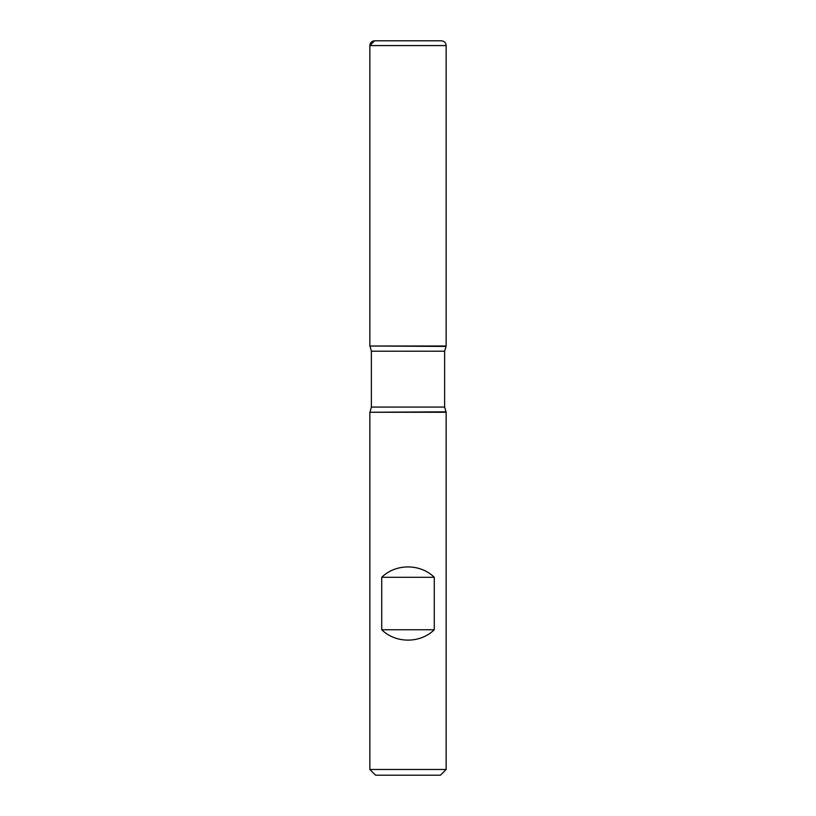 <?xml version="1.0" encoding="UTF-8"?>
<svg xmlns="http://www.w3.org/2000/svg" width="816" height="816" viewBox="0 0 816 816"><rect width="100%" height="100%" fill="white"/><g stroke="black" fill="none" stroke-linecap="round" stroke-linejoin="round"><path stroke-width="1.22" d="M446.148 412.264L369.852 412.264L369.852 769.478L446.148 769.478L446.148 412.264L444.628 407.072L444.628 351.206L446.148 346.004L369.852 346.004L446.148 346.004L446.148 45.574L369.852 45.574L369.852 346.004L408 346.004M381.725 629.748C395.729 643.579 420.271 643.579 434.275 629.748L434.275 577.289C420.271 563.468 395.729 563.468 381.725 577.289L381.725 629.748L434.275 629.748M445.903 346.433L369.852 346.004L369.852 45.574C370.127 42.677 371.719 41.086 374.615 40.8L441.385 40.8C444.281 41.086 445.873 42.677 446.148 45.574M446.148 769.478L440.426 775.2L375.574 775.2L369.852 769.478M381.725 577.289L434.275 577.289M408 40.8L374.615 40.8L369.852 45.574M445.903 411.835L369.852 412.264M444.628 351.206L371.372 351.206L371.372 407.072L444.628 407.072M371.372 407.072L370.097 411.835M370.097 346.433L371.372 351.206"/></g></svg>
